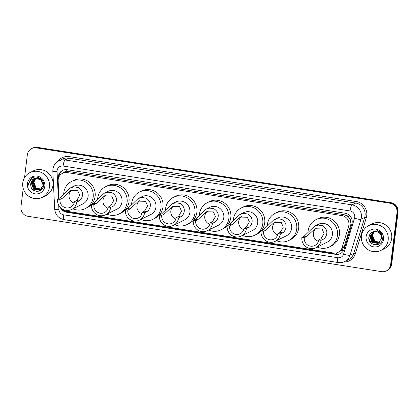 <?xml version="1.0" encoding="UTF-8"?>
<svg xmlns="http://www.w3.org/2000/svg" width="419" height="419" viewBox="0 0 419 419"><rect width="100%" height="100%" fill="white"/><g stroke="black" fill="none" stroke-linecap="round" stroke-linejoin="round"><path stroke-width="0.63" d="M61.001 208.007A8.296 8.008 -116.3 0 0 66.296 211.186L333.472 253.008A8.296 8.008 -116.3 0 0 338.143 252.306L341.511 250.452L344.292 246.466L351.002 223.95L350.247 219.635L349.053 217.681A2.765 2.671 -116.3 0 0 346.801 215.644A8.296 1.796 -81.1 0 1 347.073 213.779M338.143 252.306A8.296 8.008 -116.3 0 0 342.176 247.514L348.608 226.38A8.296 8.008 -116.3 0 0 348.901 224.987A8.296 8.008 -116.3 0 0 341.904 215.591L67.197 172.586A8.296 8.008 -116.3 0 0 62.531 173.293A8.296 8.008 -116.3 0 0 58.147 180.914L59.006 198.365M346.801 215.644L346.66 215.617A8.296 8.008 63.7 0 1 349.053 217.681M62.531 173.293L64.479 172.329A8.296 8.008 63.7 0 1 66.212 171.722L66.071 171.696A2.765 2.671 -116.3 0 0 63.51 172.806M346.66 215.617L343.858 214.628L69.156 171.622L66.212 171.722M60.163 207.185A8.296 8.008 -116.3 0 0 66.548 212.229L335.614 254.349A8.296 8.008 -116.3 0 0 340.286 253.647A8.296 8.008 -116.3 0 0 344.318 248.855L351.876 224.029A8.296 8.008 -116.3 0 0 352.17 222.63A8.296 8.008 -116.3 0 0 345.167 213.234L67.26 169.732A8.296 8.008 -116.3 0 0 62.588 170.433A8.296 8.008 -116.3 0 0 58.204 178.054L58.257 179.081M24.538 177.656L27.35 154.763A8.296 8.008 63.7 0 1 31.682 148.572A8.296 8.008 63.7 0 1 36.353 147.87L390.01 203.231A8.296 8.008 63.7 0 1 397.008 212.627L390.608 264.75A8.296 8.008 63.7 0 1 386.276 270.941A8.296 8.008 63.7 0 1 381.609 271.643L27.953 216.283A8.296 8.008 63.7 0 1 20.95 206.886L23.213 188.466M31.682 148.572L32.724 148.059A8.296 8.008 63.7 0 1 37.391 147.357L391.047 202.717A8.296 8.008 63.7 0 1 398.05 212.114L391.65 264.237L391.131 264.494A8.296 8.008 63.7 0 1 386.8 270.684A8.296 8.008 63.7 0 0 391.131 264.494L397.531 212.37L391.131 264.494L390.608 264.75M391.047 202.717L390.529 202.974A8.296 8.008 63.7 0 1 397.531 212.37A8.296 8.008 63.7 0 0 390.529 202.974L36.872 147.614L390.529 202.974L390.01 203.231M32.2 148.316A8.296 8.008 63.7 0 1 36.872 147.614A8.296 8.008 63.7 0 0 32.2 148.316M58.718 177.447A8.296 8.008 63.7 0 1 62.85 170.313M340.542 253.511A8.296 8.008 63.7 0 1 336.138 254.092L67.066 211.972A8.296 8.008 63.7 0 1 62.07 209.165M391.65 264.237A8.296 8.008 63.7 0 1 387.318 270.428L386.276 270.941M361.492 235.913A13.827 13.345 63.7 0 1 368.71 225.6A13.827 13.345 63.7 0 1 382.542 226.983A13.827 13.345 63.7 0 1 388.167 240.087A13.827 13.345 63.7 0 1 380.944 250.4A13.827 13.345 63.7 0 1 367.117 249.017A13.827 13.345 63.7 0 1 361.492 235.913M368.71 225.6L372.224 223.866A13.827 13.345 63.7 0 1 386.051 225.249A13.827 13.345 63.7 0 1 391.676 238.353A13.827 13.345 63.7 0 1 384.459 248.666L380.944 250.4M383.526 239.359A9.019 8.699 63.7 0 1 373.743 246.854A9.019 8.699 63.7 0 1 366.133 236.641A9.019 8.699 63.7 0 1 375.916 229.146A9.019 8.699 63.7 0 1 383.526 239.359M381.51 238.621A6.254 6.034 63.7 0 0 376.231 231.545C372.365 231.204 369.93 232.933 368.924 236.719C367.144 245.791 381.719 247.933 382.468 238.977L381.657 234.205C380.578 232.33 379.027 231.079 377.006 230.455C380.562 232.184 382.065 234.907 381.51 238.621L377.948 243.413L372.03 242.418L369.773 236.573L373.14 231.864L374.005 231.518M373.224 231.822L369.94 236.494L372.192 242.334L378.425 243.193M373.554 231.676L370.59 236.175L372.842 242.014L378.745 243.02M373.47 231.712L370.427 236.253L372.68 242.093L378.666 243.067M373.895 231.55L371.239 235.855L373.491 241.695L379.054 242.821M373.811 231.581L371.077 235.934L373.329 241.773L378.975 242.873M374.193 231.487L371.889 235.53L374.141 241.375L379.347 242.601M374.125 231.498L371.726 235.614L373.978 241.454L379.274 242.659M374.507 231.45L372.538 235.211L374.79 241.051L379.63 242.36M374.429 231.456L372.376 235.289L374.628 241.135L379.562 242.423M369.401 240.674L372.287 243.952M368.919 239.019L371.595 243.355L373.748 244.607M318.377 241.323A7.469 7.207 63.7 0 1 313.381 233.2A7.469 7.207 63.7 0 1 316.282 228.229M321.08 240.317L318.681 239.946A7.469 7.207 63.7 0 1 314.784 245.513A7.469 7.207 63.7 0 1 307.316 244.769A7.469 7.207 63.7 0 1 304.278 237.688L301.879 237.311L304.173 236.18L314.512 226.218L318.388 225.097L322.541 225.747C330.748 231.126 324.982 238.814 323.374 239.186L321.08 240.317A9.956 9.606 63.7 0 1 315.884 247.744A9.956 9.606 63.7 0 1 305.928 246.749A9.956 9.606 63.7 0 1 301.879 237.311M318.681 239.946L320.975 238.809L324.044 233.545L322.049 228.936L315.004 228.753L306.572 236.557L304.278 237.688M315.884 247.744L327.197 242.161A9.956 9.606 -116.3 0 0 332.393 234.74A9.956 9.606 -116.3 0 0 328.344 225.302A9.956 9.606 -116.3 0 0 318.388 224.306L314.512 226.218M308.033 231.948A15.21 14.675 63.7 0 1 308.122 230.937A15.21 14.675 63.7 0 1 316.062 219.593A15.21 14.675 63.7 0 1 331.277 221.112A15.21 14.675 63.7 0 1 337.463 235.53A15.21 14.675 63.7 0 1 329.523 246.875A15.21 14.675 63.7 0 1 317.246 247.074M316.062 219.593L318.016 218.634A15.21 14.675 63.7 0 1 333.231 220.153A15.21 14.675 63.7 0 1 339.411 234.567A15.21 14.675 63.7 0 1 331.471 245.911L329.523 246.875M277.624 234.944A7.469 7.207 63.7 0 1 272.628 226.82A7.469 7.207 63.7 0 1 275.529 221.85M280.327 233.938L277.928 233.566A7.469 7.207 63.7 0 1 274.031 239.134A7.469 7.207 63.7 0 1 266.563 238.39A7.469 7.207 63.7 0 1 263.525 231.309L261.126 230.932L263.42 229.801L273.759 219.839L277.635 218.718L281.788 219.367C289.995 224.741 284.229 232.435 282.621 232.807L280.327 233.938A9.956 9.606 63.7 0 1 275.131 241.365A9.956 9.606 63.7 0 1 265.175 240.37A9.956 9.606 63.7 0 1 261.126 230.932M277.928 233.566L280.222 232.43L283.291 227.166L281.296 222.557L274.251 222.374L265.819 230.178L263.525 231.309M275.131 241.365L286.444 235.782A9.956 9.606 -116.3 0 0 291.64 228.36A9.956 9.606 -116.3 0 0 287.591 218.922A9.956 9.606 -116.3 0 0 277.635 217.927L273.759 219.839M267.28 225.569A15.21 14.675 63.7 0 1 267.369 224.558A15.21 14.675 63.7 0 1 275.309 213.213A15.21 14.675 63.7 0 1 290.524 214.732A15.21 14.675 63.7 0 1 296.71 229.151A15.21 14.675 63.7 0 1 288.77 240.496A15.21 14.675 63.7 0 1 276.493 240.695M275.309 213.213L277.263 212.255A15.21 14.675 63.7 0 1 292.472 213.774A15.21 14.675 63.7 0 1 298.658 228.187A15.21 14.675 63.7 0 1 290.718 239.532L288.77 240.496M243.696 229.633A7.469 7.207 63.7 0 1 238.704 221.51A7.469 7.207 63.7 0 1 241.601 216.539M246.403 228.627L243.999 228.255A7.469 7.207 63.7 0 1 240.103 233.823A7.469 7.207 63.7 0 1 232.634 233.079A7.469 7.207 63.7 0 1 229.602 225.998L227.198 225.621L229.492 224.49L239.836 214.528L243.706 213.407L247.859 214.057C256.067 219.436 250.305 227.124 248.697 227.496L246.403 228.627A9.956 9.606 63.7 0 1 241.203 236.054A9.956 9.606 63.7 0 1 231.246 235.059A9.956 9.606 63.7 0 1 227.198 225.621M243.999 228.255L246.299 227.119L249.363 221.855L247.372 217.246L240.328 217.063L231.896 224.867L229.602 225.998M241.203 236.054L252.521 230.471A9.956 9.606 -116.3 0 0 257.716 223.049A9.956 9.606 -116.3 0 0 253.668 213.611A9.956 9.606 -116.3 0 0 243.711 212.616L239.836 214.528M233.357 220.258A15.21 14.675 63.7 0 1 233.446 219.247A15.21 14.675 63.7 0 1 241.386 207.903A15.21 14.675 63.7 0 1 256.601 209.421A15.21 14.675 63.7 0 1 262.781 223.84A15.21 14.675 63.7 0 1 254.841 235.185A15.21 14.675 63.7 0 1 242.57 235.384M241.386 207.903L243.334 206.944A15.21 14.675 63.7 0 1 258.549 208.463A15.21 14.675 63.7 0 1 264.735 222.877A15.21 14.675 63.7 0 1 256.795 234.221L254.841 235.185M209.772 224.322A7.469 7.207 63.7 0 1 204.776 216.199A7.469 7.207 63.7 0 1 207.677 211.228M212.475 223.317L210.076 222.945A7.469 7.207 63.7 0 1 206.179 228.512A7.469 7.207 63.7 0 1 198.711 227.768A7.469 7.207 63.7 0 1 195.673 220.687L193.274 220.31L195.568 219.179L205.912 209.217L209.783 208.096L213.936 208.746C222.143 214.125 216.382 221.813 214.769 222.185L212.475 223.317A9.956 9.606 63.7 0 1 207.279 230.743A9.956 9.606 63.7 0 1 197.323 229.748A9.956 9.606 63.7 0 1 193.274 220.31M210.076 222.945L212.37 221.813L215.439 216.544L213.444 211.935L206.399 211.752L197.967 219.556L195.673 220.687M207.279 230.743L218.592 225.16A9.956 9.606 -116.3 0 0 223.788 217.739A9.956 9.606 -116.3 0 0 219.745 208.301A9.956 9.606 -116.3 0 0 209.783 207.305L205.912 209.217M199.428 214.947A15.21 14.675 63.7 0 1 199.517 213.936A15.21 14.675 63.7 0 1 207.463 202.592A15.21 14.675 63.7 0 1 222.672 204.111A15.21 14.675 63.7 0 1 228.858 218.529A15.21 14.675 63.7 0 1 220.918 229.874A15.21 14.675 63.7 0 1 208.641 230.073M207.463 202.592L209.411 201.633A15.21 14.675 63.7 0 1 224.626 203.152A15.21 14.675 63.7 0 1 230.806 217.566A15.21 14.675 63.7 0 1 222.866 228.91L220.918 229.874M175.844 219.011A7.469 7.207 63.7 0 1 170.852 210.888A7.469 7.207 63.7 0 1 173.749 205.923M178.552 218.006L176.153 217.634A7.469 7.207 63.7 0 1 172.251 223.201A7.469 7.207 63.7 0 1 164.782 222.458A7.469 7.207 63.7 0 1 161.75 215.376L159.346 215.005L161.645 213.868L171.984 203.906L175.854 202.786L180.013 203.435C188.215 208.814 182.454 216.503 180.846 216.874L178.552 218.006A9.956 9.606 63.7 0 1 173.356 225.432A9.956 9.606 63.7 0 1 163.394 224.437A9.956 9.606 63.7 0 1 159.346 215.005M176.153 217.634L178.447 216.503L181.516 211.234L179.521 206.625L172.476 206.441L164.044 214.245L161.75 215.376M173.356 225.432L184.669 219.849A9.956 9.606 -116.3 0 0 189.865 212.428A9.956 9.606 -116.3 0 0 185.816 202.99A9.956 9.606 -116.3 0 0 175.86 201.995L171.984 203.906M165.505 209.636A15.21 14.675 63.7 0 1 165.594 208.625A15.21 14.675 63.7 0 1 173.534 197.286A15.21 14.675 63.7 0 1 188.749 198.8A15.21 14.675 63.7 0 1 194.935 213.219A15.21 14.675 63.7 0 1 186.994 224.563A15.21 14.675 63.7 0 1 174.718 224.762M173.534 197.286L175.488 196.322A15.21 14.675 63.7 0 1 190.697 197.841A15.21 14.675 63.7 0 1 196.883 212.26A15.21 14.675 63.7 0 1 188.943 223.599L186.994 224.563M141.921 213.7A7.469 7.207 63.7 0 1 136.924 205.577A7.469 7.207 63.7 0 1 139.826 200.612M144.623 212.7L142.224 212.323A7.469 7.207 63.7 0 1 138.328 217.89A7.469 7.207 63.7 0 1 130.859 217.147A7.469 7.207 63.7 0 1 127.821 210.066L125.422 209.694L127.716 208.557L138.061 198.596L141.931 197.475L146.084 198.124C154.292 203.503 148.53 211.192 146.922 211.564L144.623 212.7A9.956 9.606 63.7 0 1 139.427 220.122A9.956 9.606 63.7 0 1 129.471 219.127A9.956 9.606 63.7 0 1 125.422 209.694M142.224 212.323L144.518 211.192L147.588 205.928L145.597 201.314L138.548 201.13L130.115 208.934L127.821 210.066M139.427 220.122L150.74 214.544A9.956 9.606 -116.3 0 0 155.941 207.117A9.956 9.606 -116.3 0 0 151.893 197.679A9.956 9.606 -116.3 0 0 141.931 196.684L138.061 198.596M131.576 204.325A15.21 14.675 63.7 0 1 131.671 203.315A15.21 14.675 63.7 0 1 139.611 191.975A15.21 14.675 63.7 0 1 154.821 193.494A15.21 14.675 63.7 0 1 161.006 207.908A15.21 14.675 63.7 0 1 153.066 219.252A15.21 14.675 63.7 0 1 140.789 219.451M139.611 191.975L141.559 191.012A15.21 14.675 63.7 0 1 156.774 192.531A15.21 14.675 63.7 0 1 162.96 206.949A15.21 14.675 63.7 0 1 155.02 218.289L153.066 219.252M107.997 208.39A7.469 7.207 63.7 0 1 103.001 200.266A7.469 7.207 63.7 0 1 105.897 195.301M110.7 207.389L108.301 207.012A7.469 7.207 63.7 0 1 104.399 212.58A7.469 7.207 63.7 0 1 96.936 211.836A7.469 7.207 63.7 0 1 93.898 204.755L91.499 204.383L93.793 203.246L104.132 193.285L108.002 192.164L112.161 192.813C120.368 198.192 114.602 205.881 112.994 206.253L110.7 207.389A9.956 9.606 63.7 0 1 105.504 214.811A9.956 9.606 63.7 0 1 95.542 213.816A9.956 9.606 63.7 0 1 91.499 204.383M108.301 207.012L110.595 205.881L113.664 200.617L111.669 196.003L104.624 195.82L96.192 203.624L93.898 204.755M105.504 214.811L116.817 209.233A9.956 9.606 -116.3 0 0 122.013 201.806A9.956 9.606 -116.3 0 0 117.964 192.368A9.956 9.606 -116.3 0 0 108.008 191.373L104.132 193.285M97.653 199.015A15.21 14.675 63.7 0 1 97.742 198.004A15.21 14.675 63.7 0 1 105.682 186.665A15.21 14.675 63.7 0 1 120.897 188.183A15.21 14.675 63.7 0 1 127.083 202.597A15.21 14.675 63.7 0 1 119.143 213.941A15.21 14.675 63.7 0 1 106.866 214.14M105.682 186.665L107.636 185.701A15.21 14.675 63.7 0 1 122.846 187.22A15.21 14.675 63.7 0 1 129.031 201.639A15.21 14.675 63.7 0 1 121.091 212.978L119.143 213.941M74.069 203.079A7.469 7.207 63.7 0 1 69.077 194.955A7.469 7.207 63.7 0 1 71.974 189.99M76.777 202.078L74.373 201.701A7.469 7.207 63.7 0 1 70.476 207.269A7.469 7.207 63.7 0 1 63.007 206.525A7.469 7.207 63.7 0 1 59.969 199.444L57.571 199.072L59.865 197.936L70.209 187.974L74.079 186.853L78.233 187.503C86.44 192.881 80.678 200.57 79.071 200.942L76.777 202.078A9.956 9.606 63.7 0 1 71.576 209.5A9.956 9.606 63.7 0 1 61.619 208.505A9.956 9.606 63.7 0 1 57.571 199.072M74.373 201.701L76.667 200.57L79.736 195.306L77.745 190.692L70.696 190.509L62.269 198.313L59.969 199.444M71.576 209.5L82.894 203.922A9.956 9.606 -116.3 0 0 88.09 196.495A9.956 9.606 -116.3 0 0 84.041 187.057A9.956 9.606 -116.3 0 0 74.084 186.062L70.209 187.974M63.73 193.704A15.21 14.675 63.7 0 1 63.819 192.698A15.21 14.675 63.7 0 1 71.759 181.354A15.21 14.675 63.7 0 1 86.974 182.873A15.21 14.675 63.7 0 1 93.154 197.286A15.21 14.675 63.7 0 1 85.214 208.631A15.21 14.675 63.7 0 1 72.937 208.83M71.759 181.354L73.707 180.39A15.21 14.675 63.7 0 1 88.922 181.909A15.21 14.675 63.7 0 1 95.108 196.328A15.21 14.675 63.7 0 1 87.168 207.672L85.214 208.631M22.773 182.888A13.827 13.345 63.7 0 1 29.99 172.576A13.827 13.345 63.7 0 1 43.822 173.958A13.827 13.345 63.7 0 1 49.442 187.063A13.827 13.345 63.7 0 1 42.225 197.375A13.827 13.345 63.7 0 1 28.392 195.998A13.827 13.345 63.7 0 1 22.773 182.888M29.99 172.576L33.504 170.847A13.827 13.345 63.7 0 1 47.331 172.225A13.827 13.345 63.7 0 1 52.956 185.334A13.827 13.345 63.7 0 1 45.734 195.647L42.225 197.375M34.494 178.829L31.598 183.286L33.819 189.142L40.004 190.027M34.389 178.871L31.388 183.386L33.614 189.241L39.506 190.252L40.104 189.975L43.241 185.376L40.743 179.657L35.416 178.51M39.899 190.079L43.037 185.481C42.853 180.825 40.407 178.499 35.699 178.515A6.254 6.034 63.7 0 0 30.797 185.675C31.462 193.19 42.921 193.059 43.518 185.868C44.969 178.803 35.007 173.943 30.409 179.306L28.728 183.653C29.922 180.4 32.247 178.688 35.699 178.515M34.929 178.683L32.42 182.878L34.646 188.733L40.402 189.797L43.021 187.571M40.512 189.755L40.826 189.618M40.727 189.671L42.722 188.168M34.819 178.719L32.216 182.983L34.437 188.833L40.303 189.859M35.385 178.573L33.248 182.469L35.474 188.325L40.784 189.535M40.9 189.498L41.23 189.388M41.334 189.346L41.654 189.21M41.235 189.404L42.251 188.885M35.269 178.599L33.038 182.574L35.264 188.43L40.69 189.603M40.8 189.566L41.13 189.451M41.549 189.262L42.303 188.817M41.151 189.231L36.296 187.916L34.903 186.272A6.254 6.034 63.7 0 1 35.746 178.504M41.266 189.21L41.612 189.126M41.722 189.095L42.052 188.979M35.73 178.51L33.866 182.165L36.092 188.021L41.062 189.309M41.177 189.283L41.518 189.194M41.628 189.158L41.958 189.042M34.075 179.007L30.77 183.695L30.797 185.675M40.507 178.588L35.055 178.525M41.471 179.437L35.081 178.525M44.807 186.34A9.019 8.699 63.7 0 1 35.023 193.829A9.019 8.699 63.7 0 1 27.413 183.616A9.019 8.699 63.7 0 1 37.197 176.127A9.019 8.699 63.7 0 1 44.807 186.34M30.954 178.808L28.471 183.637L28.403 185.14M350.724 225.338L348.608 226.38M59.257 174.435A8.296 0.89 -2.8 0 0 60.776 174.482M336.598 254.155A8.296 1.796 -81.1 0 1 336.687 252.846M341.511 250.452A8.296 1.519 16.9 0 0 343.334 250.955M66.778 211.925A8.296 1.796 -81.1 0 1 66.82 211.265M350.247 219.635A8.296 1.519 16.9 0 0 352.107 220.174M66.071 171.696A8.296 1.796 -81.1 0 1 66.38 169.643M343.858 214.628L341.904 215.591M344.292 246.466L342.176 247.514M69.156 171.622L67.197 172.586M58.702 205.106L58.917 209.505A5.531 5.337 -116.3 0 0 63.62 214.816L337.808 257.737A5.531 5.337 -116.3 0 0 343.611 254.071L354.542 218.152A5.531 5.337 -116.3 0 0 350.069 210.956L63.091 166.034A5.531 5.337 -116.3 0 0 57.057 171.586L58.388 198.669M63.091 166.034A5.531 1.199 98.9 0 1 65.06 159.964L352.039 204.886A11.062 10.674 63.7 0 1 361.372 217.414A11.062 10.674 63.7 0 1 360.979 219.278L364.687 217.451A11.062 10.674 -116.3 0 0 365.08 215.586A11.062 10.674 -116.3 0 0 355.747 203.058L68.763 158.136A11.062 10.674 -116.3 0 0 62.536 159.073L58.833 160.901A11.062 10.674 63.7 0 1 65.06 159.964L68.763 158.136A1.383 0.299 -81.1 0 0 69.255 156.617L356.234 201.539A1.383 0.299 -81.1 0 1 355.747 203.058L352.039 204.886A5.531 1.199 98.9 0 0 350.069 210.956M58.833 160.901C55.449 162.698 53.47 165.5 52.904 169.313L52.831 171.214A5.531 0.592 -2.8 0 0 57.057 171.586M356.234 201.539A12.444 12.01 63.7 0 1 366.74 215.638A12.444 12.01 63.7 0 1 366.295 217.728L355.364 253.647A12.444 12.01 63.7 0 1 343.643 262.027M57.859 161.446A12.444 12.01 63.7 0 1 69.255 156.617M397.008 212.627L398.05 212.114M36.353 147.87L37.391 147.357M354.542 218.152A5.531 1.011 16.9 0 0 360.979 219.278L350.048 255.197L353.756 253.369L364.687 217.451L366.295 217.728M343.611 254.071A5.531 1.011 16.9 0 0 350.048 255.197A11.062 10.674 63.7 0 1 344.669 261.587L348.378 259.759A11.062 10.674 -116.3 0 0 353.756 253.369L355.364 253.647M52.831 171.214L54.695 209.139A5.531 0.592 -2.8 0 0 58.917 209.505M63.62 214.816A5.531 1.199 98.9 0 0 64.065 219.64L338.253 262.561C340.495 262.896 342.637 262.572 344.669 261.587M337.808 257.737A5.531 1.199 98.9 0 0 338.253 262.561M336.138 254.092L335.614 254.349M67.066 211.972L66.548 212.229M58.555 177.881L58.204 178.054M322.541 225.747L318.388 225.097M306.572 236.557L304.173 236.18M323.374 239.186L320.975 238.809M281.788 219.367L277.635 218.718M265.819 230.178L263.42 229.801M282.621 232.807L280.222 232.43M247.859 214.057L243.706 213.407M231.896 224.867L229.492 224.49M248.697 227.496L246.299 227.119M213.936 208.746L209.783 208.096M197.967 219.556L195.568 219.179M214.769 222.185L212.37 221.813M180.013 203.435L175.854 202.786M164.044 214.245L161.645 213.868M180.846 216.874L178.447 216.503M146.084 198.124L141.931 197.475M130.115 208.934L127.716 208.557M146.922 211.564L144.518 211.192M112.161 192.813L108.002 192.164M96.192 203.624L93.793 203.246M112.994 206.253L110.595 205.881M78.233 187.503L74.079 186.853M62.269 198.313L59.865 197.936M79.071 200.942L76.667 200.57M54.695 209.139C55.366 214.853 58.487 218.357 64.065 219.64"/></g></svg>
